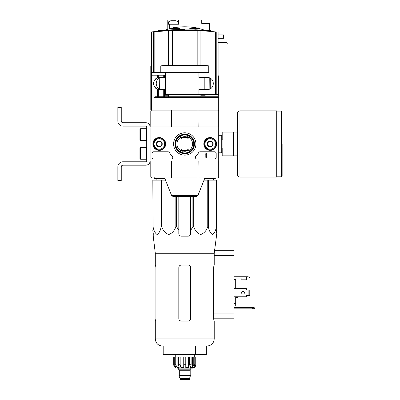 <?xml version="1.0" encoding="UTF-8"?>
<svg xmlns="http://www.w3.org/2000/svg" width="400" height="400" viewBox="0 0 400 400"><rect width="100%" height="100%" fill="white"/><g stroke="black" fill="none" stroke-linecap="round" stroke-linejoin="round"><path stroke-width="0.6" d="M218.04 126.98L218.04 160.945L150.12 160.945L150.12 126.98L218.72 126.98L218.72 160.945L218.04 160.945M152.885 143.96A6.4 6.4 0 0 1 162.49 138.42A6.4 6.4 0 0 1 162.49 149.505A6.4 6.4 0 0 1 152.885 143.96M203.83 143.96A6.4 6.4 0 0 1 213.43 138.42A6.4 6.4 0 0 1 213.43 149.505A6.4 6.4 0 0 1 203.83 143.96M173.59 143.96A11.17 11.17 0 0 1 190.345 134.29A11.17 11.17 0 0 1 190.345 153.635A11.17 11.17 0 0 1 173.59 143.96M214.475 151.775A1.7 1.7 0 0 1 216.175 153.47L216.175 157.375A1.7 1.7 0 0 1 214.475 159.075L197.08 159.075A1.7 1.7 0 0 1 195.895 156.16A16.98 16.98 0 0 0 198.695 152.605A1.7 1.7 0 0 1 200.16 151.775L214.475 151.775M168.005 151.775A1.7 1.7 0 0 1 169.465 152.605A16.98 16.98 0 0 0 172.265 156.16A1.7 1.7 0 0 1 171.08 159.075L153.685 159.075A1.7 1.7 0 0 1 151.985 157.375L151.985 153.47A1.7 1.7 0 0 1 153.685 151.775L168.005 151.775M153.005 143.96A6.285 6.285 0 0 1 162.43 138.52A6.285 6.285 0 0 1 162.43 149.405A6.285 6.285 0 0 1 153.005 143.96M203.95 143.96A6.285 6.285 0 0 1 213.375 138.52A6.285 6.285 0 0 1 213.375 149.405A6.285 6.285 0 0 1 203.95 143.96M175.04 143.96A9.715 9.715 0 0 1 189.62 135.545A9.715 9.715 0 0 1 189.62 152.38A9.715 9.715 0 0 1 175.04 143.96M206.325 153.47L205.815 153.64A0.255 0.255 0 0 1 205.56 153.895L205.305 154.15L205.815 154.135L205.815 157.375L206.325 157.375L206.325 153.47M207.685 142.49L210.23 141.02L212.78 142.49L212.78 145.435L210.23 146.905L207.685 145.435L207.685 142.49A2.94 2.94 0 0 1 212.78 142.49A2.94 2.94 0 0 1 210.23 146.905A2.94 2.94 0 0 1 207.685 142.49L207.685 145.435L210.23 146.905L212.78 145.435L212.78 142.49L211.505 141.755A2.545 2.545 0 0 1 211.505 146.17A2.545 2.545 0 0 1 207.685 143.96A2.545 2.545 0 0 1 208.96 141.755L207.685 142.49M204.965 143.96A5.265 5.265 0 0 1 212.865 139.405A5.265 5.265 0 0 1 212.865 148.52A5.265 5.265 0 0 1 204.965 143.96M204.29 143.96A5.945 5.945 0 0 1 213.205 138.815A5.945 5.945 0 0 1 213.205 149.11A5.945 5.945 0 0 1 204.29 143.96M208.96 141.755A2.545 2.545 0 0 1 211.505 141.755L210.23 141.02L208.96 141.755M156.74 142.49L159.29 141.02L161.835 142.49L161.835 145.435L159.29 146.905L156.74 145.435L156.74 142.49A2.94 2.94 0 0 1 161.835 142.49A2.94 2.94 0 0 1 159.29 146.905A2.94 2.94 0 0 1 156.74 142.49L156.74 145.435L159.29 146.905L161.835 145.435L161.835 142.49L160.56 141.755A2.545 2.545 0 0 1 160.56 146.17A2.545 2.545 0 0 1 156.74 143.96A2.545 2.545 0 0 1 158.015 141.755L156.74 142.49M154.025 143.96A5.265 5.265 0 0 1 161.92 139.405A5.265 5.265 0 0 1 161.92 148.52A5.265 5.265 0 0 1 154.025 143.96M153.345 143.96A5.945 5.945 0 0 1 162.26 138.815A5.945 5.945 0 0 1 162.26 149.11A5.945 5.945 0 0 1 153.345 143.96M158.015 141.755A2.545 2.545 0 0 1 160.56 141.755L159.29 141.02L158.015 141.755M150.12 160.945L150.12 126.98A4.245 4.245 0 0 0 145.875 122.735L122.95 122.735A1.7 1.7 0 0 1 121.25 121.04L121.25 107.455L117.855 107.455L117.855 121.04A5.095 5.095 0 0 0 122.95 126.13L145.875 126.13A0.85 0.85 0 0 1 146.72 126.98L146.72 160.945A0.85 0.85 0 0 1 145.875 161.79L122.95 161.79A5.095 5.095 0 0 0 117.855 166.885L117.855 180.47L121.25 180.47L121.25 166.885A1.7 1.7 0 0 1 122.95 165.19L145.875 165.19A4.245 4.245 0 0 0 150.12 160.945M140.61 147.36L139.93 148.04L139.93 158.565L140.61 159.245L146.55 159.245L146.55 147.36L140.61 147.36L140.61 159.245M140.61 128.68L139.93 129.36L139.93 139.885L140.61 140.565L146.55 140.565L146.55 128.68L140.61 128.68L140.61 140.565M121.25 121.04A1.7 1.7 0 0 0 122.95 122.735M117.855 107.455L117.855 110.595M117.855 117.895L117.855 121.04M146.72 126.98A0.85 0.85 0 0 0 145.875 126.13M122.95 161.79L145.875 161.79A0.85 0.85 0 0 0 146.72 160.945M145.875 165.19L122.95 165.19A1.7 1.7 0 0 0 121.25 166.885M194.665 29.79A288.505 281.11 -90 0 1 197.1 29.87L172.025 29.87A288.6 288.6 0 0 0 171.07 29.915L197.715 29.915A288.475 64.895 90 0 1 198.29 30.02A288.175 144.09 -90 0 1 198.91 30.015A288.445 64.885 -90 0 0 198.185 29.89A288.53 281.135 90 0 0 195.245 29.785A288.405 144.2 90 0 0 194.665 29.79L194.665 29.87M198.91 30.015L198.91 30.525A288.175 144.09 -90 0 0 198.29 30.53A288.475 64.895 90 0 0 197.715 30.425L171.07 30.425L171.07 29.915M197.715 29.915L197.715 30.425M198.29 30.02L198.29 30.53M184.76 29.87L184.76 29.52A288.67 288.67 0 0 0 169.635 29.915L169.635 30.415M151.39 31.955L151.39 75.595L151.39 72.64L208.735 72.64L208.735 65.85A254.295 253.125 90 0 0 200.905 65.27L168.615 65.27L168.615 30.77A288.305 286.98 -90 0 0 154.155 31.885L151.39 31.955A288.68 288.68 0 0 1 171.07 30.345M168.615 30.77L200.905 30.77A288.305 286.98 90 0 1 215.365 31.885L198.91 30.365M198.88 72.64L198.88 77.565L206.695 77.565C215.52 76.62 215.425 90.45 206.695 89.455L198.88 89.455L198.88 94.545L218.125 94.545L218.125 72.64M168.615 65.27A254.295 253.125 -90 0 0 160.785 65.85L160.785 72.64M162.825 89.455C154.095 90.45 153.995 76.62 162.825 77.565M208.735 65.85L160.785 65.85M200.89 94.545L200.89 96.755M159.29 89.455L164.38 89.455L164.38 96.755M158.325 89.375L158.325 96.755L158.325 89.375L157.395 89.145L157.395 96.755M163.725 75.19L163.725 77.565L164.38 77.565L164.38 75.19L157.395 75.19L157.395 77.875C152.125 81.63 152.125 85.385 157.395 89.145M157.395 77.875L158.325 77.645L158.325 75.19L158.325 77.645M163.725 77.565L159.29 77.565M157.395 75.19L152.495 75.19L151.565 75.465L150.795 76.885L150.795 110L197.995 110L198.155 126.98M197.995 110L217.875 110L218.72 110.85L217.875 110L218.72 110L218.72 97.605L153.92 97.605L154.905 96.755L217.875 96.755L218.72 97.605L218.72 76.885A1.7 1.7 0 0 0 218.125 75.595M182.21 149.89L182.21 150.805A7.3 7.3 0 0 1 180.795 150.095L181.185 149.74A0.85 0.85 0 0 1 181.91 149.75A6.455 6.455 0 0 0 187.61 149.75A0.85 0.85 0 0 1 188.335 149.74L188.725 150.095A7.3 7.3 0 0 1 182.21 150.805L182.21 151.885A0.51 0.51 0 0 1 181.52 152.36M188.835 137.3A7.81 7.81 0 0 1 188.835 150.625L188.835 151.11A0.51 0.51 0 0 0 189.62 151.535A9 9 0 0 0 189.62 136.385A0.51 0.51 0 0 0 188.835 136.815L188.835 137.41A0.85 0.85 0 0 1 188.725 137.83L188.335 138.185A0.85 0.85 0 0 1 187.61 138.175A6.455 6.455 0 0 0 181.91 138.175A0.85 0.85 0 0 1 181.185 138.185L180.795 137.83A0.85 0.85 0 0 1 180.685 137.41L180.685 136.815A0.51 0.51 0 0 0 179.9 136.385A9 9 0 0 0 179.9 151.535A0.51 0.51 0 0 0 180.685 151.11L180.685 150.515A0.85 0.85 0 0 1 180.795 150.095M181.185 149.74A6.79 6.79 0 0 0 188.335 149.74M188.835 150.515A0.85 0.85 0 0 0 188.725 150.095M187.305 138.035L187.305 136.04A0.51 0.51 0 0 1 188 135.565M171.525 110L171.36 110.85L218.72 110.85L218.72 126.98L218.72 110.85M217.875 177.925L218.72 177.075L217.875 177.925L197.995 177.925L198.155 160.945M218.72 160.945L218.72 177.075L171.36 177.075L171.525 177.925L197.995 177.925M171.525 177.925L151.645 177.925L150.795 177.075L150.795 160.945L150.795 177.075L151.645 177.925M150.795 126.98L150.795 110.85L151.645 110L150.795 110.85L171.36 110.85L171.36 126.98M150.795 177.075L171.36 177.075L171.36 160.945M197.92 195.53L171.6 195.53L173.18 196.605L196.34 196.605L197.92 195.53L204.88 177.925M194.1 143.96A9.34 9.34 0 0 0 180.09 135.875A9.34 9.34 0 0 0 180.09 152.05A9.34 9.34 0 0 0 194.1 143.96M153.92 97.605L153.92 110M193.76 143.96A9 9 0 0 0 180.26 136.17A9 9 0 0 0 180.26 151.755A9 9 0 0 0 193.76 143.96M188.335 138.185A6.79 6.79 0 0 0 181.185 138.185M188.725 137.83A7.3 7.3 0 0 0 180.795 137.83M205.135 94.545L205.135 96.755M164.38 89.455L165.315 89.455L165.315 94.545L198.88 94.545M165.315 72.64L165.315 77.565L164.38 77.565M164.38 94.545L165.315 94.545M159.46 77.565C151.79 77.21 151.8 89.805 159.46 89.455M204.01 180.13L216.685 180.13L216.685 230.325L216.245 233.625L216.465 236.17L214.22 253.26L155.295 253.26L155.295 265.04M216.685 226.74L216.47 226.74C215.685 230.74 214.33 233.325 212.395 234.5C210.465 233.285 209.115 230.695 208.34 226.74L207.76 226.74C206.4 230.74 204.05 233.325 200.705 234.5C197.36 233.285 195.02 230.695 193.68 226.74L192.89 226.74L190.705 230.325L190.705 233.625L190.705 196.605M176.63 196.605L176.63 226.74L178.815 230.325L178.815 233.625C178.97 235.17 179.815 236.015 181.365 236.17L188.155 236.17C189.7 236.02 190.55 235.17 190.705 233.625L190.705 230.325M176.63 226.74L175.84 226.74C174.48 230.74 172.125 233.325 168.78 234.5C165.435 233.285 163.095 230.695 161.755 226.74L161.175 226.74C160.39 230.74 159.035 233.325 157.1 234.5C155.17 233.285 153.82 230.695 153.045 226.74L152.835 180.13L153.045 226.74M153.275 233.625L152.835 230.325L153.235 236.17L153.275 233.625M155.295 253.26L153.235 236.17M178.815 230.325L178.815 196.605M216.245 233.625L216.685 230.325L216.685 196.265M165.51 180.13L153.045 180.13M175.84 196.605L175.84 226.74M192.89 196.605L192.89 226.74M193.68 196.605L193.68 226.74M161.755 180.13L161.755 226.74M161.175 180.13L161.175 226.74M216.47 180.13L216.47 226.74M208.34 180.13L208.34 226.74M207.76 180.13L207.76 226.74M179.29 28.28A59.43 19.35 90 0 1 179.735 27.935L179.735 28.445A59.43 19.35 90 0 0 179.29 28.79L179.29 28.28L169.475 28.28L169.475 24.245L178.56 24.245L178.56 20L167.78 20L167.78 24.245L169.475 24.245M179.29 28.79L169.475 28.79L169.475 28.28A59.435 59.435 0 0 1 170.835 27.935L179.735 27.935M173.53 27.865L173.53 27.59A58.56 10.17 -90 0 0 173.11 27.935M174.635 27.66L174.635 27.545A58.17 33.78 90 0 0 173.53 27.59M190.225 28.79L190.225 28.28A59.43 19.35 -90 0 0 189.785 27.935L189.785 28.445A59.43 19.35 -90 0 1 190.225 28.79L200.04 28.79L200.04 28.28L190.225 28.28M194.88 27.66L194.88 27.545A58.17 33.78 -90 0 1 195.99 27.59L195.99 27.865M196.41 27.935A58.56 10.17 90 0 0 195.99 27.59M200.04 28.28A59.435 59.435 0 0 0 198.685 27.935L189.785 27.935M205.135 95.225L200.89 95.225M168.625 95.225L164.38 95.225M201.9 30.53L211.08 30.53L211.08 31.22M158.44 31.22L158.44 30.53L163.025 30.53L163.025 30.84M164.545 30.73L163.025 30.53M164.545 30.53L167.615 30.53M159.74 78.16L159.655 88.825M206.495 30.84L206.49 30.53M210.975 31.21L210.975 30.53M208.065 30.96L208.065 30.53M209.885 31.115L209.885 30.53M159.63 31.115L159.63 30.53M161.45 30.96L161.45 30.53M158.545 31.21L158.545 30.53M156.165 180.13L156.14 178.435M215.325 177.925L215.325 178.435L204.68 178.435M164.84 178.435L154.195 178.435L154.195 177.5M195.545 354.53L206.33 354.53L206.33 346.04L207.09 346.04L162.43 346.04C158.095 345.615 155.72 343.24 155.295 338.905C155.72 343.24 158.095 345.615 162.43 346.04L163.19 346.04L163.19 354.53L195.545 354.53L195.545 346.04M173.975 354.53L173.975 346.04M178.815 318.53L178.815 267.585C178.97 266.035 179.82 265.185 181.365 265.04L188.155 265.04C189.7 265.185 190.55 266.035 190.705 267.585L190.705 318.53C190.545 320.08 189.695 320.93 188.155 321.075L181.365 321.075C179.82 320.93 178.97 320.08 178.815 318.53C178.97 320.08 179.82 320.93 181.365 321.075M155.905 267.585L155.495 265.04L155.905 267.585L155.905 318.53L155.495 321.075L155.905 318.53M155.295 321.075L155.295 338.905L214.22 338.905C213.8 343.235 211.42 345.615 207.09 346.04C211.42 345.615 213.8 343.235 214.22 338.905L214.22 321.075L213.615 318.53L214.025 321.075M214.22 253.26L214.22 265.04L213.615 267.585L214.025 265.04M213.615 267.585L213.615 318.53M237.4 132.075L222.795 132.075L222.795 139.885L222.12 139.885L222.12 148.04L222.795 148.04L222.795 155.85L237.4 155.85L237.4 174.53L237.4 113.395C237.55 111.85 238.4 111 239.95 110.85L239.95 177.075L276.71 177.075L276.71 110.85L239.95 110.85M222.12 139.885L222.12 132.075L222.795 132.075M222.12 148.04L222.12 155.85L222.795 155.85M233.325 132.075L233.325 155.85M236.04 132.075L236.04 155.85M282.145 143.96L282.145 176.14L281.465 176.82L281.465 111.105L282.145 111.785M193.77 357.075L193.77 364.715L192.44 367.555L192.44 357.075L195.795 357.075L195.795 364.715C195.595 366.78 194.465 367.91 192.4 368.115L177.12 368.115C175.055 367.91 173.925 366.78 173.72 364.715L175.305 367.555L176.06 367.555L174.73 364.715L174.73 357.075L175.75 357.075L175.75 364.715L174.73 364.715M189.09 380L189.515 379.575L180.005 379.575L180.43 380L189.09 380L182.21 380M180.005 379.575L180.005 378.555L189.515 378.555L190.535 375.415L178.985 375.415L178.985 375.755L190.535 375.755M189.515 379.575L189.515 378.555M179.155 375.415L190.365 375.415M190.195 375.245L190.195 370.235L190.62 369.81M178.73 368.115L178.73 369.81L190.79 369.81L190.79 368.115M185.78 364.715L183.74 364.715L183.74 357.075L185.78 357.075L185.78 367.555L188.605 367.555L189.37 364.715L188.605 367.555L188.605 357.075L191.135 357.075L191.135 364.715L189.37 364.715L189.37 357.075M195.75 357.075L195.75 364.715L194.215 367.555L194.215 366.72M194.785 357.075L194.785 364.715L193.455 367.555L194.215 367.555M191.135 364.715L190.37 367.555L192.44 367.555M183.74 364.715L183.74 367.555L180.915 367.555L180.145 364.715L178.38 364.715L179.15 367.555L177.08 367.555L175.75 364.715M175.305 366.72L175.305 367.555L173.77 364.715L173.77 357.075L173.77 364.715M178.38 364.715L178.38 357.075L180.145 357.075L180.145 364.715M173.72 364.715L173.72 357.075L174.73 357.075M180.915 367.555L180.915 357.075L180.145 357.075M177.08 367.555L177.08 357.075L175.75 357.075M194.27 357.075L194.27 354.53M160.44 229.265L159.565 231.645M216.685 180.13L216.685 193.715M210.74 78.645L210.74 88.375M171.325 20.68L171.03 20.68A8.135 8.135 0 0 0 168.54 21.89L178.05 21.89A8.135 8.135 0 0 0 175.565 20.68L171.325 20.705M175.405 20.68L175.075 20.68L175.405 20.68M209.38 30.53L209.38 23.395L201.74 23.395L201.74 20L178.56 20M167.78 24.245L167.78 29.27M218.125 38.255L223.985 38.255L223.985 34.86L223.475 34.86L223.475 38.255M218.125 34.86L223.475 34.86M218.125 44.03L226.705 44.03L227.21 43.52L226.705 42.67L218.125 42.67M180.685 150.625A7.81 7.81 0 0 1 180.685 137.3L180.685 137.41M234.005 296.79L246.4 296.79L246.4 295.775A0.34 0.34 0 0 1 246.74 295.435L248.1 295.435L248.1 290L246.74 290A0.34 0.34 0 0 1 246.4 289.66L246.4 288.64L234.005 288.64M234.005 276.755L246.4 276.755L246.4 279.81L241.135 279.81L241.135 278.115L234.005 278.115M214.615 250.265L234.005 250.265L234.005 318.19L213.615 318.19M254.38 307.79L252.685 307.49L252.685 308.85L254.38 308.55L254.38 307.79M234.005 307.49L252.685 307.49M252.685 308.85L234.005 308.85M235.705 288.64L235.705 279.51L234.005 279.51M235.705 281.91L234.005 281.91M235.705 296.79L235.705 303.525L234.005 303.525M235.705 303.525L235.705 305.925L234.005 305.925M237.4 296.79L237.4 297.47L235.705 297.47M235.705 287.96L237.4 287.96L237.4 288.64M248.1 295.435L249.795 295.435L249.795 290L248.1 290M244.405 292.715A1.4 1.4 0 0 1 242.305 293.93A1.4 1.4 0 0 1 242.305 291.505A1.4 1.4 0 0 1 244.405 292.715M246.4 295.775A0.34 0.34 0 0 1 246.74 295.435M246.74 290A0.34 0.34 0 0 1 246.4 289.66M246.4 276.755L248.1 276.755L249.795 277.435L248.1 278.115L246.4 278.115M216.225 94.545L216.225 31.955M215.365 94.545L215.365 31.885M200.905 65.27L200.905 30.77M197.18 65.145L197.18 30.665M172.34 65.145L172.34 30.665M154.155 72.64L154.155 31.885M153.295 72.64L153.295 31.955M163.725 89.455L163.725 96.755M151.565 75.465L151.565 110M218.72 135.705L221.27 135.705L221.27 152.22L222.12 153.07M179.325 375.245L179.325 370.235L190.195 370.235M194.785 364.715L193.77 364.715M151.39 66.19L150.795 66.19L151.645 65.34M234.005 313.095L213.615 313.095M234.005 255.36L214.22 255.36M246.74 276.755L246.74 278.115M218.125 94.545L218.125 31.955M168.625 94.545L168.625 96.755M171.6 195.53L164.635 177.925M165.315 77.565L165.315 89.455M204.205 77.565L204.205 89.455M196.37 27.935A59.435 59.435 0 0 0 173.15 27.935M169.475 28.79A59.435 59.435 0 0 0 164.02 30.53M205.5 30.53A59.435 59.435 0 0 0 200.04 28.79M209.775 78.16L209.865 88.825M213.355 180.13L213.38 178.435M218.72 152.22L221.27 152.22M221.27 135.705L222.12 134.855M276.71 176.82L281.465 176.82M276.71 111.105L281.465 111.105M239.95 177.075C238.4 176.925 237.55 176.075 237.4 174.53M180.005 378.555L178.985 375.755M179.325 370.235L178.9 369.81M175.25 357.075L175.25 354.53M150.795 66.19L150.795 96.415M168.54 21.89L168.54 24.245M178.05 21.89L178.05 24.245"/></g></svg>
